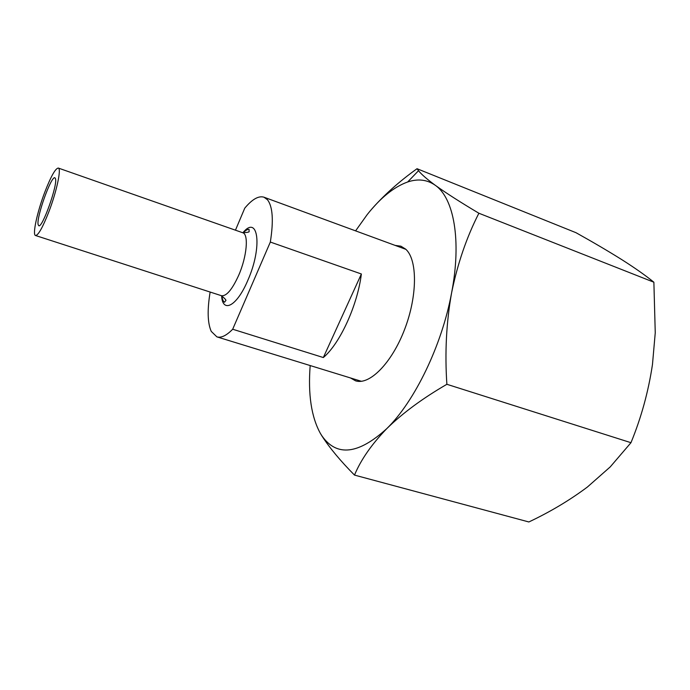 <?xml version="1.0" encoding="UTF-8"?>
<svg xmlns="http://www.w3.org/2000/svg" width="690" height="690" viewBox="0 0 690 690"><rect width="100%" height="100%" fill="white"/><g stroke="black" fill="none" stroke-linecap="round" stroke-linejoin="round"><path stroke-width="1.03" d="M48.826 211.882C42.685 227.493 38.261 235.368 35.535 235.514C32.197 234.962 37.234 211.908 44.807 192.131C50.896 176.433 55.39 168.403 58.288 168.05C61.583 168.334 56.684 191.492 48.826 211.882M38.114 224.552C36.294 217.238 51.301 175.407 54.915 177.796L55.493 178.675C57.831 184.842 42.263 228.511 38.752 225.716L38.114 224.552M361.37 273.99L323.334 357.541C339.86 343.724 357.489 305.437 361.37 273.99L270.333 242.052C273.697 220.671 272.748 206.577 267.47 199.755L263.985 197.202C258.629 195.572 252.221 199.22 244.769 208.147L235.454 230.184M323.334 357.541L232.685 329.234C226.449 335.599 221.188 338.143 216.893 336.867L211.244 331.381C207.552 323.049 207.181 309.939 210.139 292.051M270.333 242.052L232.685 329.234M395.146 245.398L400.925 246.192L405.668 249.142C417.536 259.569 417.605 295.725 404.599 329.432C391.73 363.216 369.392 385.512 355.531 380.811L350.451 377.939M370.634 210.398C383.304 195.701 398.777 181.806 417.027 168.714L576.021 232.711C592.995 242.173 608.252 251.143 621.768 259.621C634.998 268.022 645.702 275.56 653.879 282.219L655.25 332.77L652.473 364.467C648.428 391.523 641.269 417.597 630.971 442.695L610.219 466.914L587.397 487.028C569.733 500.233 550.223 511.877 528.859 521.968L354.496 475.091C340.498 460.963 329.673 447.974 322.032 436.115L320.41 433.458L322.014 435.994C336.772 456.918 358.369 454.443 386.823 428.585C414.664 401.442 441.962 345.267 451.588 292.914C461.774 240.284 453.779 197.901 435.218 185.248C427.127 179.607 417.942 178.52 407.669 181.979C394.05 186.861 380.57 197.728 367.209 214.581L355.591 230.865M310.181 365.553C307.938 394.395 311.354 417.027 320.41 433.458M417.027 168.714L418.528 170.697C421.305 174.251 426.869 179.107 435.218 185.248C445.835 192.889 460.385 202.222 478.886 213.236C466.613 237.248 457.513 263.813 451.588 292.914C446.327 322.359 444.757 352.823 446.879 384.296C422.668 398.32 402.649 413.086 386.823 428.585C371.669 444.265 360.887 459.764 354.496 475.091M653.879 282.219L478.886 213.236M630.971 442.695L446.879 384.296M242.854 232.78C258.25 213.883 262.726 246.916 247.77 280.459C236.937 306.274 222.49 313.665 221.611 295.769M35.535 235.514L221.464 295.717C226.449 296.364 232.202 289.55 238.706 275.267C246.916 256.568 248.857 234.091 242.707 232.728C247.624 232.513 249.746 232.038 249.064 231.297L249.099 229.373C247.512 229.201 245.537 230.374 243.156 232.866M361.388 381.303L216.893 336.867M405.884 249.349L263.985 197.202M58.288 168.05L242.707 232.728M221.913 295.881C222.292 299.305 223.163 301.435 224.526 302.255L225.656 300.685C226.639 300.504 225.242 298.848 221.464 295.717M407.669 181.979L418.528 170.689"/></g></svg>
